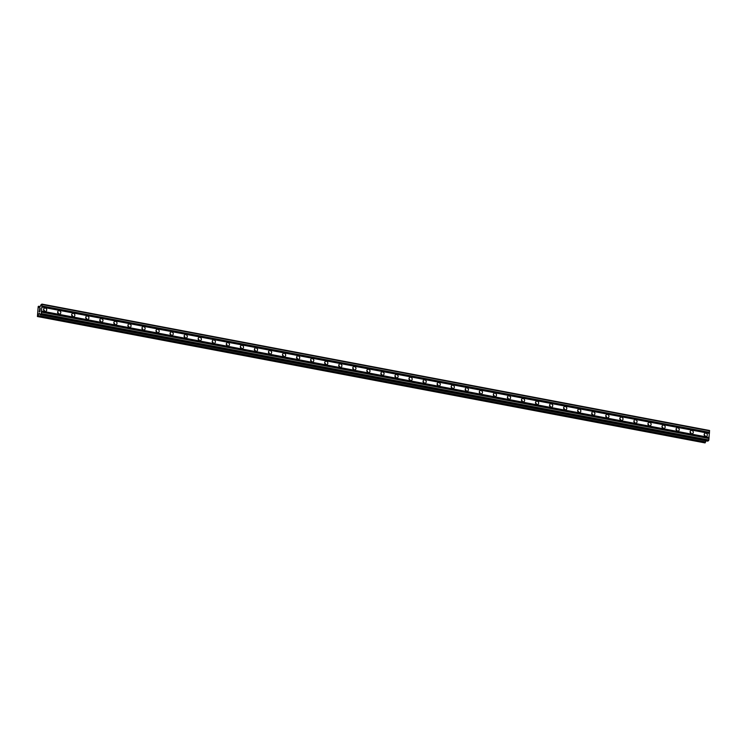 <?xml version="1.0" encoding="UTF-8"?>
<svg xmlns="http://www.w3.org/2000/svg" width="747" height="747" viewBox="0 0 747 747"><rect width="100%" height="100%" fill="white"/><g stroke="black" fill="none" stroke-linecap="round" stroke-linejoin="round"><path stroke-width="1.12" d="M705.607 436.407A1.709 1.541 -122.2 0 1 704.841 433.325A1.709 1.541 -122.2 0 1 707.278 434.493A1.709 1.541 -122.2 0 1 705.607 436.407M691.554 433.746A1.709 1.541 -122.2 0 1 690.779 430.664A1.709 1.541 -122.2 0 1 693.225 431.831A1.709 1.541 -122.2 0 1 691.554 433.746M677.501 431.084A1.709 1.541 -122.2 0 1 676.726 428.003A1.709 1.541 -122.2 0 1 679.172 429.17A1.709 1.541 -122.2 0 1 677.501 431.084M663.439 428.423A1.709 1.541 -122.2 0 1 662.673 425.342A1.709 1.541 -122.2 0 1 665.119 426.509A1.709 1.541 -122.2 0 1 663.439 428.423M649.386 425.762A1.709 1.541 -122.2 0 1 648.62 422.681A1.709 1.541 -122.2 0 1 651.057 423.848A1.709 1.541 -122.2 0 1 649.386 425.762M635.333 423.101A1.709 1.541 -122.2 0 1 634.567 420.019A1.709 1.541 -122.2 0 1 637.004 421.187A1.709 1.541 -122.2 0 1 635.333 423.101M621.28 420.44A1.709 1.541 -122.2 0 1 620.505 417.358A1.709 1.541 -122.2 0 1 622.951 418.525A1.709 1.541 -122.2 0 1 621.28 420.44M607.227 417.778A1.709 1.541 -122.2 0 1 606.452 414.697A1.709 1.541 -122.2 0 1 608.898 415.864A1.709 1.541 -122.2 0 1 607.227 417.778M593.165 415.117A1.709 1.541 -122.2 0 1 592.399 412.036A1.709 1.541 -122.2 0 1 594.845 413.203A1.709 1.541 -122.2 0 1 593.165 415.117M579.112 412.456A1.709 1.541 -122.2 0 1 578.346 409.375A1.709 1.541 -122.2 0 1 580.783 410.542A1.709 1.541 -122.2 0 1 579.112 412.456M565.059 409.795A1.709 1.541 -122.2 0 1 564.284 406.713A1.709 1.541 -122.2 0 1 566.73 407.881A1.709 1.541 -122.2 0 1 565.059 409.795M551.006 407.134A1.709 1.541 -122.2 0 1 550.231 404.052A1.709 1.541 -122.2 0 1 552.677 405.219A1.709 1.541 -122.2 0 1 551.006 407.134M536.944 404.472A1.709 1.541 -122.2 0 1 536.178 401.4A1.709 1.541 -122.2 0 1 538.624 402.558A1.709 1.541 -122.2 0 1 536.944 404.472M522.891 401.811A1.709 1.541 -122.2 0 1 522.125 398.739A1.709 1.541 -122.2 0 1 524.562 399.897A1.709 1.541 -122.2 0 1 522.891 401.811M508.838 399.15A1.709 1.541 -122.2 0 1 508.072 396.078A1.709 1.541 -122.2 0 1 510.509 397.236A1.709 1.541 -122.2 0 1 508.838 399.15M494.785 396.489A1.709 1.541 -122.2 0 1 494.01 393.417A1.709 1.541 -122.2 0 1 496.456 394.575A1.709 1.541 -122.2 0 1 494.785 396.489M480.732 393.828A1.709 1.541 -122.2 0 1 479.957 390.756A1.709 1.541 -122.2 0 1 482.403 391.914A1.709 1.541 -122.2 0 1 480.732 393.828M466.67 391.167A1.709 1.541 -122.2 0 1 465.904 388.095A1.709 1.541 -122.2 0 1 468.35 389.262A1.709 1.541 -122.2 0 1 466.67 391.167M452.617 388.505A1.709 1.541 -122.2 0 1 451.851 385.433A1.709 1.541 -122.2 0 1 454.288 386.601A1.709 1.541 -122.2 0 1 452.617 388.505M438.564 385.844A1.709 1.541 -122.2 0 1 437.798 382.772A1.709 1.541 -122.2 0 1 440.235 383.939A1.709 1.541 -122.2 0 1 438.564 385.844M424.511 383.183A1.709 1.541 -122.2 0 1 423.736 380.111A1.709 1.541 -122.2 0 1 426.182 381.278A1.709 1.541 -122.2 0 1 424.511 383.183M410.448 380.522A1.709 1.541 -122.2 0 1 409.683 377.45A1.709 1.541 -122.2 0 1 412.129 378.617A1.709 1.541 -122.2 0 1 410.448 380.522M396.396 377.861A1.709 1.541 -122.2 0 1 395.63 374.789A1.709 1.541 -122.2 0 1 398.067 375.956A1.709 1.541 -122.2 0 1 396.396 377.861M382.343 375.199A1.709 1.541 -122.2 0 1 381.577 372.127A1.709 1.541 -122.2 0 1 384.014 373.295A1.709 1.541 -122.2 0 1 382.343 375.199M368.29 372.538A1.709 1.541 -122.2 0 1 367.515 369.466A1.709 1.541 -122.2 0 1 369.961 370.633A1.709 1.541 -122.2 0 1 368.29 372.538M354.237 369.877A1.709 1.541 -122.2 0 1 353.462 366.805A1.709 1.541 -122.2 0 1 355.908 367.972A1.709 1.541 -122.2 0 1 354.237 369.877M340.174 367.216A1.709 1.541 -122.2 0 1 339.409 364.144A1.709 1.541 -122.2 0 1 341.855 365.311A1.709 1.541 -122.2 0 1 340.174 367.216M326.122 364.555A1.709 1.541 -122.2 0 1 325.356 361.483A1.709 1.541 -122.2 0 1 327.793 362.65A1.709 1.541 -122.2 0 1 326.122 364.555M312.069 361.893A1.709 1.541 -122.2 0 1 311.303 358.821A1.709 1.541 -122.2 0 1 313.74 359.989A1.709 1.541 -122.2 0 1 312.069 361.893M298.016 359.232A1.709 1.541 -122.2 0 1 297.241 356.16A1.709 1.541 -122.2 0 1 299.687 357.327A1.709 1.541 -122.2 0 1 298.016 359.232M283.953 356.571A1.709 1.541 -122.2 0 1 283.188 353.499A1.709 1.541 -122.2 0 1 285.634 354.666A1.709 1.541 -122.2 0 1 283.953 356.571M269.9 353.91A1.709 1.541 -122.2 0 1 269.135 350.838A1.709 1.541 -122.2 0 1 271.572 352.005A1.709 1.541 -122.2 0 1 269.9 353.91M255.847 351.249A1.709 1.541 -122.2 0 1 255.082 348.177A1.709 1.541 -122.2 0 1 257.519 349.344A1.709 1.541 -122.2 0 1 255.847 351.249M241.795 348.588A1.709 1.541 -122.2 0 1 241.02 345.516A1.709 1.541 -122.2 0 1 243.466 346.683A1.709 1.541 -122.2 0 1 241.795 348.588M227.742 345.926A1.709 1.541 -122.2 0 1 226.967 342.854A1.709 1.541 -122.2 0 1 229.413 344.022A1.709 1.541 -122.2 0 1 227.742 345.926M213.679 343.265A1.709 1.541 -122.2 0 1 212.914 340.193A1.709 1.541 -122.2 0 1 215.36 341.36A1.709 1.541 -122.2 0 1 213.679 343.265M199.626 340.613A1.709 1.541 -122.2 0 1 198.861 337.532A1.709 1.541 -122.2 0 1 201.298 338.699A1.709 1.541 -122.2 0 1 199.626 340.613M185.573 337.952A1.709 1.541 -122.2 0 1 184.808 334.871A1.709 1.541 -122.2 0 1 187.245 336.038A1.709 1.541 -122.2 0 1 185.573 337.952M171.521 335.291A1.709 1.541 -122.2 0 1 170.746 332.21A1.709 1.541 -122.2 0 1 173.192 333.377A1.709 1.541 -122.2 0 1 171.521 335.291M157.458 332.63A1.709 1.541 -122.2 0 1 156.693 329.548A1.709 1.541 -122.2 0 1 159.139 330.716A1.709 1.541 -122.2 0 1 157.458 332.63M143.405 329.969A1.709 1.541 -122.2 0 1 142.64 326.887A1.709 1.541 -122.2 0 1 145.077 328.054A1.709 1.541 -122.2 0 1 143.405 329.969M129.352 327.307A1.709 1.541 -122.2 0 1 128.587 324.226A1.709 1.541 -122.2 0 1 131.024 325.393A1.709 1.541 -122.2 0 1 129.352 327.307M115.299 324.646A1.709 1.541 -122.2 0 1 114.524 321.565A1.709 1.541 -122.2 0 1 116.971 322.732A1.709 1.541 -122.2 0 1 115.299 324.646M101.247 321.985A1.709 1.541 -122.2 0 1 100.471 318.904A1.709 1.541 -122.2 0 1 102.918 320.071A1.709 1.541 -122.2 0 1 101.247 321.985M87.184 319.324A1.709 1.541 -122.2 0 1 86.419 316.242A1.709 1.541 -122.2 0 1 88.865 317.41A1.709 1.541 -122.2 0 1 87.184 319.324M73.131 316.663A1.709 1.541 -122.2 0 1 72.366 313.581A1.709 1.541 -122.2 0 1 74.803 314.748A1.709 1.541 -122.2 0 1 73.131 316.663M59.078 314.001A1.709 1.541 -122.2 0 1 58.313 310.92A1.709 1.541 -122.2 0 1 60.75 312.087A1.709 1.541 -122.2 0 1 59.078 314.001M45.025 311.34A1.709 1.541 -122.2 0 1 44.25 308.259A1.709 1.541 -122.2 0 1 46.697 309.426A1.709 1.541 -122.2 0 1 45.025 311.34M39.264 311.826L39.348 310.808M39.572 311.639L39.619 311.079L39.572 311.639M39.666 311.051L39.619 311.602M39.927 311.415L40.011 310.388L39.927 311.415M39.302 310.836L39.208 311.994L39.302 310.836M40.058 310.36L39.199 311.994M39.694 308.744L40.095 309.435L40.189 308.343L40.095 309.435M39.675 308.885L39.535 309.809M39.852 309.118L40.123 309.678L39.852 309.118M40.235 308.315L40.123 309.678M40.73 305.374L39.161 307.699L38.19 306.587L37.425 316.513L38.629 313.861L39.488 313.32L40.198 314.758L41.262 313.572L42.037 304.505L41.076 304.599L40.796 305.383M38.704 306.653L40.123 306.933L38.704 306.653M37.406 316.513L705.019 442.906L705.457 442.028M707.801 441.141L708.875 439.974L709.491 430.487L41.879 304.094M707.811 441.15L40.207 314.758L707.811 441.15M705.523 442.037L37.91 315.645L705.523 442.037L706.008 440.814M705.009 442.896L37.425 316.513M43.578 309.65A1.709 1.541 -122.2 0 1 44.531 311.163M57.631 312.311A1.709 1.541 -122.2 0 1 58.583 313.824M71.684 314.973A1.709 1.541 -122.2 0 1 72.636 316.485M85.746 317.634A1.709 1.541 -122.2 0 1 86.699 319.146M99.799 320.295A1.709 1.541 -122.2 0 1 100.752 321.808M113.852 322.956A1.709 1.541 -122.2 0 1 114.805 324.469M127.905 325.617A1.709 1.541 -122.2 0 1 128.857 327.13M141.967 328.278A1.709 1.541 -122.2 0 1 142.92 329.791M156.02 330.94A1.709 1.541 -122.2 0 1 156.973 332.452M170.073 333.601A1.709 1.541 -122.2 0 1 171.026 335.114M184.126 336.262A1.709 1.541 -122.2 0 1 185.079 337.765M198.179 338.923A1.709 1.541 -122.2 0 1 199.132 340.427M212.241 341.584A1.709 1.541 -122.2 0 1 213.194 343.088M226.294 344.236A1.709 1.541 -122.2 0 1 227.247 345.749M240.347 346.897A1.709 1.541 -122.2 0 1 241.3 348.41M254.4 349.559A1.709 1.541 -122.2 0 1 255.353 351.071M268.462 352.22A1.709 1.541 -122.2 0 1 269.415 353.733M282.515 354.881A1.709 1.541 -122.2 0 1 283.468 356.394M296.568 357.542A1.709 1.541 -122.2 0 1 297.521 359.055M310.621 360.203A1.709 1.541 -122.2 0 1 311.574 361.716M324.674 362.865A1.709 1.541 -122.2 0 1 325.627 364.377M338.736 365.526A1.709 1.541 -122.2 0 1 339.689 367.038M352.789 368.187A1.709 1.541 -122.2 0 1 353.742 369.7M366.842 370.848A1.709 1.541 -122.2 0 1 367.795 372.361M380.895 373.509A1.709 1.541 -122.2 0 1 381.848 375.022M394.958 376.171A1.709 1.541 -122.2 0 1 395.91 377.683M409.011 378.832A1.709 1.541 -122.2 0 1 409.963 380.344M423.063 381.493A1.709 1.541 -122.2 0 1 424.016 383.006M437.116 384.154A1.709 1.541 -122.2 0 1 438.069 385.667M451.169 386.815A1.709 1.541 -122.2 0 1 452.122 388.328M465.232 389.476A1.709 1.541 -122.2 0 1 466.184 390.989M479.285 392.138A1.709 1.541 -122.2 0 1 480.237 393.65M493.337 394.799A1.709 1.541 -122.2 0 1 494.29 396.312M507.39 397.46A1.709 1.541 -122.2 0 1 508.343 398.973M521.443 400.121A1.709 1.541 -122.2 0 1 522.405 401.634M535.506 402.782A1.709 1.541 -122.2 0 1 536.458 404.295M549.559 405.444A1.709 1.541 -122.2 0 1 550.511 406.956M563.611 408.105A1.709 1.541 -122.2 0 1 564.564 409.617M577.664 410.766A1.709 1.541 -122.2 0 1 578.617 412.279M591.727 413.427A1.709 1.541 -122.2 0 1 592.679 414.94M605.78 416.088A1.709 1.541 -122.2 0 1 606.732 417.601M619.833 418.75A1.709 1.541 -122.2 0 1 620.785 420.262M633.886 421.411A1.709 1.541 -122.2 0 1 634.838 422.923M647.938 424.072A1.709 1.541 -122.2 0 1 648.891 425.585M662.001 426.733A1.709 1.541 -122.2 0 1 662.953 428.246M676.054 429.394A1.709 1.541 -122.2 0 1 677.006 430.907M690.107 432.055A1.709 1.541 -122.2 0 1 691.059 433.559M704.16 434.717A1.709 1.541 -122.2 0 1 705.112 436.22M41.767 306.905L709.379 433.307M41.823 307.045L709.435 433.437M41.832 306.186L709.445 432.578M41.916 305.962L709.529 432.354M42.037 304.505L709.65 430.898M41.01 314.254L708.614 440.646M41.262 313.572L708.875 439.974M41.384 312.125L708.996 438.517M41.328 311.985L708.94 438.377M41.393 311.266L709.006 437.658M41.477 311.032L709.09 437.434M38.461 306.279L40.235 306.615L38.461 306.27M37.565 316.42L705.177 442.812M37.602 316.364L705.215 442.756M37.836 315.673L705.448 442.065M37.957 315.589L705.57 441.981M38.573 313.945L39.862 314.188M38.629 313.861L39.824 314.085M38.442 306.261L40.245 306.597"/></g></svg>
